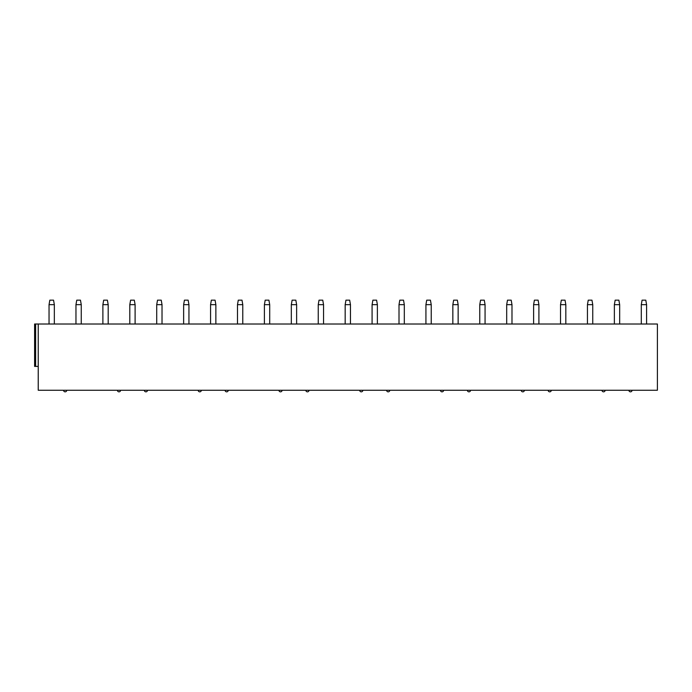 <?xml version="1.0" encoding="UTF-8"?>
<svg xmlns="http://www.w3.org/2000/svg" width="692" height="692" viewBox="0 0 692 692"><rect width="100%" height="100%" fill="white"/><g stroke="black" fill="none" stroke-linecap="round" stroke-linejoin="round"><path stroke-width="1.04" d="M657.4 324.012L657.4 390.253L38.233 390.253L38.233 324.012L657.4 324.012M34.6 324.012L34.6 366.405L34.6 324.012L38.233 324.012M49.046 304.662L49.833 300.164L53.544 300.164L54.339 304.662L49.046 304.662L49.046 324.012M75.964 304.662L76.76 300.164L80.462 300.164L81.258 304.662L75.964 304.662L75.964 324.012M102.883 304.662L103.679 300.164L107.39 300.164L108.186 304.662L102.883 304.662L102.883 324.012M129.802 304.662L130.598 300.164L134.309 300.164L135.104 304.662L129.802 304.662L129.802 324.012M156.721 304.662L157.516 300.164L161.227 300.164L162.023 304.662L156.721 304.662L156.721 324.012M183.639 304.662L184.435 300.164L188.146 300.164L188.942 304.662L183.639 304.662L183.639 324.012M210.567 304.662L211.363 300.164L215.065 300.164L215.861 304.662L210.567 304.662L210.567 324.012M237.486 304.662L238.282 300.164L241.992 300.164L242.78 304.662L237.486 304.662L237.486 324.012M264.405 304.662L265.2 300.164L268.911 300.164L269.707 304.662L264.405 304.662L264.405 324.012M291.323 304.662L292.119 300.164L295.83 300.164L296.626 304.662L291.323 304.662L291.323 324.012M318.242 304.662L319.038 300.164L322.749 300.164L323.545 304.662L318.242 304.662L318.242 324.012M345.17 304.662L345.957 300.164L349.668 300.164L350.463 304.662L345.17 304.662L345.17 324.012M372.088 304.662L372.884 300.164L376.586 300.164L377.382 304.662L372.088 304.662L372.088 324.012M399.007 304.662L399.803 300.164L403.514 300.164L404.31 304.662L399.007 304.662L399.007 324.012M425.926 304.662L426.722 300.164L430.433 300.164L431.228 304.662L425.926 304.662L425.926 324.012M452.845 304.662L453.641 300.164L457.351 300.164L458.147 304.662L452.845 304.662L452.845 324.012M479.764 304.662L480.559 300.164L484.27 300.164L485.066 304.662L479.764 304.662L479.764 324.012M506.691 304.662L507.487 300.164L511.189 300.164L511.985 304.662L506.691 304.662L506.691 324.012M533.61 304.662L534.406 300.164L538.116 300.164L538.904 304.662L533.61 304.662L533.61 324.012M560.529 304.662L561.324 300.164L565.035 300.164L565.831 304.662L560.529 304.662L560.529 324.012M587.447 304.662L588.243 300.164L591.954 300.164L592.75 304.662L587.447 304.662L587.447 324.012M614.366 304.662L615.162 300.164L618.873 300.164L619.669 304.662L614.366 304.662L614.366 324.012M34.6 366.405L38.233 366.405M63.56 390.253A1.592 1.592 0 0 0 65.152 391.836A1.592 1.592 0 0 0 66.743 390.253M117.398 390.253A1.592 1.592 0 0 0 118.989 391.836A1.592 1.592 0 0 0 120.581 390.253M144.325 390.253A1.592 1.592 0 0 0 145.908 391.836A1.592 1.592 0 0 0 147.5 390.253M198.163 390.253A1.592 1.592 0 0 0 199.754 391.836A1.592 1.592 0 0 0 201.346 390.253M225.082 390.253A1.592 1.592 0 0 0 226.673 391.836A1.592 1.592 0 0 0 228.265 390.253M278.928 390.253A1.592 1.592 0 0 0 280.511 391.836A1.592 1.592 0 0 0 282.102 390.253M305.847 390.253A1.592 1.592 0 0 0 307.438 391.836A1.592 1.592 0 0 0 309.021 390.253M359.684 390.253A1.592 1.592 0 0 0 361.276 391.836A1.592 1.592 0 0 0 362.868 390.253M386.603 390.253A1.592 1.592 0 0 0 388.195 391.836A1.592 1.592 0 0 0 389.786 390.253M440.449 390.253A1.592 1.592 0 0 0 442.041 391.836A1.592 1.592 0 0 0 443.624 390.253M467.368 390.253A1.592 1.592 0 0 0 468.96 391.836A1.592 1.592 0 0 0 470.543 390.253M521.206 390.253A1.592 1.592 0 0 0 522.797 391.836A1.592 1.592 0 0 0 524.389 390.253M548.125 390.253A1.592 1.592 0 0 0 549.716 391.836A1.592 1.592 0 0 0 551.308 390.253M601.971 390.253A1.592 1.592 0 0 0 603.562 391.836A1.592 1.592 0 0 0 605.145 390.253M628.89 390.253A1.592 1.592 0 0 0 630.481 391.836A1.592 1.592 0 0 0 632.073 390.253M641.294 304.662L642.081 300.164L645.792 300.164L646.587 304.662L641.294 304.662L641.294 324.012M35.629 324.012L35.629 366.405M54.339 304.662L54.339 324.012M81.258 304.662L81.258 324.012M108.186 304.662L108.186 324.012M135.104 304.662L135.104 324.012M162.023 304.662L162.023 324.012M188.942 304.662L188.942 324.012M215.861 304.662L215.861 324.012M242.78 304.662L242.78 324.012M269.707 304.662L269.707 324.012M296.626 304.662L296.626 324.012M323.545 304.662L323.545 324.012M350.463 304.662L350.463 324.012M377.382 304.662L377.382 324.012M404.31 304.662L404.31 324.012M431.228 304.662L431.228 324.012M458.147 304.662L458.147 324.012M485.066 304.662L485.066 324.012M511.985 304.662L511.985 324.012M538.904 304.662L538.904 324.012M565.831 304.662L565.831 324.012M592.75 304.662L592.75 324.012M619.669 304.662L619.669 324.012M646.587 304.662L646.587 324.012"/></g></svg>

